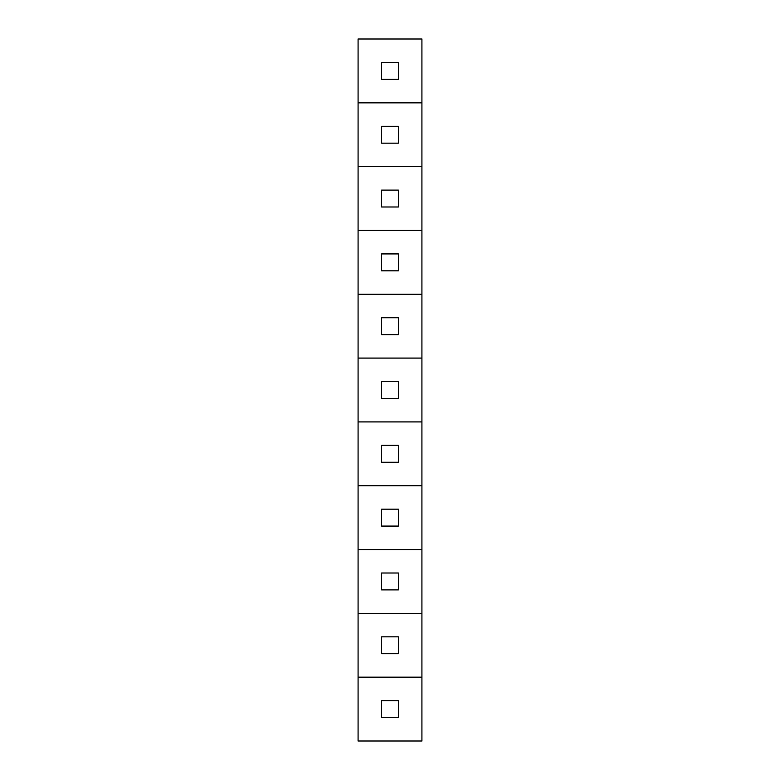 <?xml version="1.0" encoding="UTF-8"?>
<svg xmlns="http://www.w3.org/2000/svg" width="780" height="780" viewBox="0 0 780 780"><rect width="100%" height="100%" fill="white"/><g stroke="black" fill="none" stroke-linecap="round" stroke-linejoin="round"><path stroke-width="1.17" d="M358.088 102.843L358.088 39L421.912 39L421.912 102.843L358.088 102.843M381.556 79.355L381.556 62.478L398.444 62.478L398.444 79.355L381.556 79.355M358.088 166.657L358.088 102.814L421.912 102.814L421.912 166.657L358.088 166.657M381.556 143.179L381.556 126.301L398.444 126.301L398.444 143.179L381.556 143.179M358.088 230.47L358.088 166.627L421.912 166.627L421.912 230.47L358.088 230.47M381.556 206.993L381.556 190.115L398.444 190.115L398.444 206.993L381.556 206.993M358.088 294.284L358.088 230.451L421.912 230.451L421.912 294.284L358.088 294.284M381.556 270.806L381.556 253.929L398.444 253.929L398.444 270.806L381.556 270.806M358.088 358.108L358.088 294.265L421.912 294.265L421.912 358.108L358.088 358.108M381.556 334.62L381.556 317.743L398.444 317.743L398.444 334.62L381.556 334.62M358.088 421.921L358.088 358.078L421.912 358.078L421.912 421.921L358.088 421.921M381.556 398.444L381.556 381.556L398.444 381.556L398.444 398.444L381.556 398.444M358.088 485.735L358.088 421.892L421.912 421.892L421.912 485.735L358.088 485.735M381.556 462.257L381.556 445.38L398.444 445.38L398.444 462.257L381.556 462.257M358.088 549.549L358.088 485.716L421.912 485.716L421.912 549.549L358.088 549.549M381.556 526.071L381.556 509.194L398.444 509.194L398.444 526.071L381.556 526.071M358.088 613.373L358.088 549.529L421.912 549.529L421.912 613.373L358.088 613.373M381.556 589.885L381.556 573.008L398.444 573.008L398.444 589.885L381.556 589.885M358.088 677.186L358.088 613.343L421.912 613.343L421.912 677.186L358.088 677.186M381.556 653.698L381.556 636.821L398.444 636.821L398.444 653.698L381.556 653.698M358.088 741L358.088 677.157L421.912 677.157L421.912 741L358.088 741M381.556 717.522L381.556 700.645L398.444 700.645L398.444 717.522L381.556 717.522"/></g></svg>
